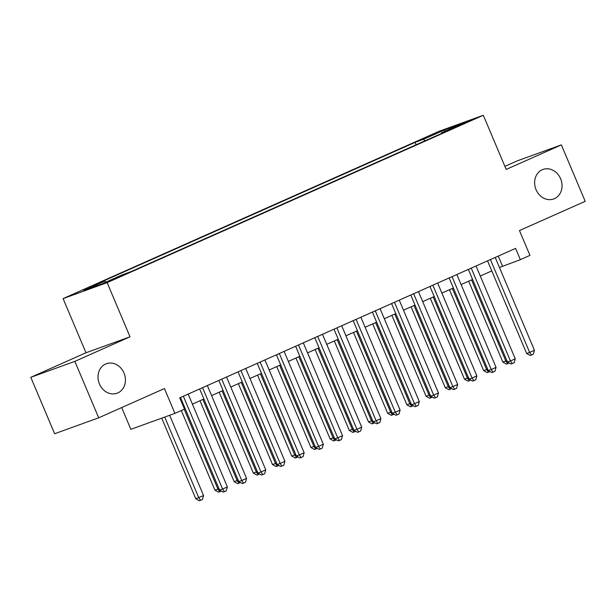 <?xml version="1.0" encoding="UTF-8"?>
<svg xmlns="http://www.w3.org/2000/svg" width="616" height="616" viewBox="0 0 616 616"><rect width="100%" height="100%" fill="white"/><g stroke="black" fill="none" stroke-linecap="round" stroke-linejoin="round"><path stroke-width="0.92" d="M124.009 373.019A15.693 13.437 -109.9 0 1 117.063 393.239A15.693 13.437 -109.9 0 1 99.438 383.953A15.693 13.437 -109.9 0 1 106.383 363.733A15.693 13.437 -109.9 0 1 124.009 373.019M560.614 178.74A15.693 13.437 -109.9 0 1 553.676 198.96A15.693 13.437 -109.9 0 1 536.051 189.674A15.693 13.437 -109.9 0 1 542.989 169.454A15.693 13.437 -109.9 0 1 560.614 178.74M119.527 276.892L122.938 275.221L119.188 276.576L108.485 281.327L119.527 276.892M121.668 407.576L130.854 429.329L174.913 413.382L184.507 409.109L179.741 397.828L515.592 248.379L520.358 259.667L529.96 255.394L519.465 230.569L585.2 201.316L561.361 144.891L517.309 160.838L504.889 166.366M30.8 377.323L54.639 433.749L98.691 417.802L74.852 361.369L130.03 336.821L107.146 282.644L63.094 298.598L85.978 352.768L30.8 377.323L74.852 361.369M107.146 282.644L483.306 115.269L439.247 131.216L63.094 298.598M459.582 124.956L452.052 128.451L455.686 127.142L470.278 120.659L459.582 124.956L459.79 125.441M425.132 140.771L423.438 139.332L415.107 142.35L96.527 284.107L104.859 281.089L83.745 290.483L101.848 283.93L122.954 274.536L131.293 271.517L449.873 129.76L441.541 132.779L441.472 133.495M423.438 139.332L444.552 129.938L462.647 123.385L441.541 132.779M174.913 413.382L164.426 388.55L98.691 417.802M483.306 115.269L506.19 169.439L561.361 144.891M499.46 267.483L520.358 259.667M183.984 407.869L184.708 407.538M192.392 404.119L203.904 398.999M211.588 395.58L223.092 390.459M230.777 387.041L242.28 381.92M249.973 378.501L261.477 373.381M269.161 369.962L280.665 364.841M288.357 361.423L299.861 356.302M307.546 352.883L319.05 347.763M326.734 344.344L338.238 339.224M345.93 335.805L357.434 330.684M365.119 327.265L376.622 322.145M384.315 318.726L395.818 313.606M403.503 310.187L415.007 305.066M422.692 301.647L434.203 296.527M441.888 293.101L453.391 287.988M461.076 284.561L472.58 279.448M480.272 276.022L491.776 270.909M498.259 256.094L502.502 266.135M416.131 144.775L415.107 142.35M104.859 281.089L106.014 282.074M444.675 131.385L444.552 129.938M130.03 336.821L85.978 352.768M487.533 260.868L526.665 353.507L529.644 352.429L490.421 259.582M534.442 350.288L533.348 354.192L531.431 355.039L529.644 352.429L534.442 350.288L495.218 257.45M531.431 355.039L530.237 355.471L526.665 353.507M468.661 281.189L502.856 362.123L506.86 360.591M471.556 279.903L505.828 361.045L507.615 363.663L506.421 364.095L502.856 362.123M509.163 362.978L507.615 363.663M468.345 269.408L507.476 362.046L510.448 360.968L471.232 268.122M515.245 358.828L514.152 362.732L512.235 363.586L510.448 360.968L515.245 358.828L476.029 265.989M512.235 363.586L511.049 364.017L507.476 362.046M449.149 277.947L488.28 370.586L491.26 369.508L452.036 276.661M496.057 367.367L494.964 371.271L493.046 372.126L491.26 369.508L496.057 367.367L456.841 274.528M493.046 372.126L491.853 372.557L488.28 370.586M429.96 286.486L469.092 379.125L472.064 378.047L432.848 285.2M476.869 375.914L475.775 379.81L473.85 380.665L472.064 378.047L476.869 375.914L437.645 283.067M473.85 380.665L472.665 381.096L469.092 379.125M410.764 295.025L449.896 387.664L452.875 386.586L413.659 293.74M457.673 384.453L456.579 388.35L454.662 389.204L452.875 386.586L457.673 384.453L418.457 291.607M454.662 389.204L453.468 389.635L449.896 387.664M449.472 289.728L483.66 370.663L487.672 369.13M452.36 288.442L486.64 369.585L488.426 372.203L487.233 372.634L483.66 370.663M489.974 371.517L488.426 372.203M430.284 298.267L464.472 379.202L468.476 377.67M433.171 296.981L467.444 378.124L469.23 380.742L468.045 381.173L464.472 379.202M470.778 380.057L469.23 380.742M411.088 306.806L445.276 387.741L449.287 386.209M413.975 305.521L448.255 386.663L450.042 389.281L448.848 389.712L445.276 387.741M451.59 388.596L450.042 389.281M391.899 315.346L426.087 396.281L430.091 394.748M394.787 314.06L429.059 395.202L430.846 397.82L429.66 398.252L426.087 396.281M432.393 397.135L430.846 397.82M391.576 303.565L430.707 396.203L433.687 395.125L394.463 302.279M438.484 392.993L437.391 396.889L435.474 397.743L433.687 395.125L438.484 392.993L399.26 300.146M435.474 397.743L434.28 398.175L430.707 396.203M372.703 323.885L406.891 404.827L410.903 403.288M375.591 322.599L409.871 403.75L411.657 406.36L410.464 406.791L406.891 404.827M413.205 405.675L411.657 406.36M372.387 312.104L411.519 404.743L414.491 403.665L375.275 310.818M419.288 401.532L418.195 405.428L416.277 406.283L414.491 403.665L419.288 401.532L380.072 308.685M416.277 406.283L415.084 406.714L411.519 404.743M353.515 332.424L387.703 413.367L391.707 411.827M356.402 331.139L390.683 412.289L392.461 414.899L391.275 415.33L387.703 413.367M394.017 414.214L392.461 414.899M353.191 320.643L392.323 413.282L395.303 412.204L356.079 319.358M400.1 410.071L399.006 413.967L397.089 414.822L395.303 412.204L400.1 410.071L360.876 317.225M397.089 414.822L395.895 415.253L392.323 413.282M334.319 340.964L368.514 421.906L372.518 420.366M337.214 339.685L371.486 420.828L373.273 423.446L372.079 423.877L368.514 421.906M374.821 422.753L373.273 423.446M334.003 329.183L373.134 421.821L376.106 420.743L336.89 327.897M380.904 418.611L379.818 422.507L377.893 423.361L376.106 420.743L380.904 418.611L341.688 325.764M377.893 423.361L376.707 423.793L373.134 421.821M315.13 349.511L349.318 430.445L353.33 428.905M318.018 348.225L352.298 429.367L354.085 431.985L352.891 432.417L349.318 430.445M355.632 431.292L354.085 431.985M314.807 337.722L353.938 430.361L356.918 429.283L317.702 336.436M361.715 427.15L360.622 431.046L358.705 431.901L356.918 429.283L361.715 427.15L322.499 334.303M358.705 431.901L357.511 432.332L353.938 430.361M295.942 358.05L330.13 438.985L334.134 437.445M298.829 356.764L333.102 437.907L334.888 440.525L333.703 440.956L330.13 438.985M336.436 439.832L334.888 440.525M295.618 346.261L334.75 438.9L337.73 437.822L298.506 344.975M342.527 435.689L341.433 439.585L339.508 440.44L337.73 437.822L342.527 435.689L303.303 342.843M339.508 440.44L338.323 440.871L334.75 438.9M276.746 366.589L310.934 447.524L314.945 445.984M279.633 365.303L313.914 446.446L315.7 449.064L314.507 449.495L310.934 447.524M317.248 448.371L315.7 449.064M276.422 354.801L315.561 447.439L318.534 446.361L279.317 353.515M323.331 444.228L322.237 448.125L320.32 448.979L318.534 446.361L323.331 444.228L284.115 351.382M320.32 448.979L319.127 449.411L315.561 447.439M257.557 375.129L291.745 456.063L295.749 454.523M260.445 373.843L294.718 454.985L296.504 457.603L295.318 458.035L291.745 456.063M298.052 456.91L296.504 457.603M257.234 363.34L296.365 455.979L299.345 454.901L260.121 362.062M304.142 452.768L303.049 456.664L301.132 457.519L299.345 454.901L304.142 452.768L264.918 359.921M301.132 457.519L299.938 457.95L296.365 455.979M238.361 383.668L272.549 464.603L276.561 463.063M241.256 382.382L275.529 463.525L277.315 466.143L276.122 466.574L272.549 464.603M278.863 465.45L277.315 466.143M238.045 371.887L277.177 464.518L280.149 463.44L240.933 370.601M284.946 461.307L283.853 465.203L281.935 466.058L280.149 463.44L284.946 461.307L245.73 368.46M281.935 466.058L280.75 466.489L277.177 464.518M219.173 392.207L253.361 473.142L257.365 471.602M222.06 390.921L256.341 472.064L258.127 474.682L256.934 475.113L253.361 473.142M259.675 473.989L258.127 474.682M218.849 380.426L257.981 473.057L260.961 471.979L221.737 379.14M265.758 469.846L264.664 473.743L262.747 474.597L260.961 471.979L265.758 469.846L226.542 377M262.747 474.597L261.554 475.028L257.981 473.057M199.984 400.747L234.172 481.681L238.176 480.149M202.872 399.461L237.145 480.603L238.931 483.221L237.738 483.652L234.172 481.681M240.479 482.528L238.931 483.221M199.661 388.965L238.792 481.597L241.765 480.518L202.549 387.68M246.562 478.386L245.476 482.282L243.551 483.137L241.765 480.518L246.562 478.386L207.346 385.539M243.551 483.137L242.365 483.568L238.792 481.597M181.312 410.533L214.976 490.221L218.988 488.688M184.207 409.247L217.956 489.142L219.743 491.76L218.549 492.192L214.976 490.221M221.29 491.075L219.743 491.76M180.465 397.505L219.596 490.136L222.576 489.065L183.36 396.219M227.373 486.925L226.28 490.829L224.363 491.676L222.576 489.065L227.373 486.925L188.157 394.078M224.363 491.676L223.169 492.107L219.596 490.136M161.739 418.148L195.788 498.76L203.557 495.549L169.654 415.284M164.711 417.078L198.76 497.682L200.547 500.3L199.361 500.731L195.788 498.76M203.557 495.549L202.471 499.445L200.547 500.3"/></g></svg>
